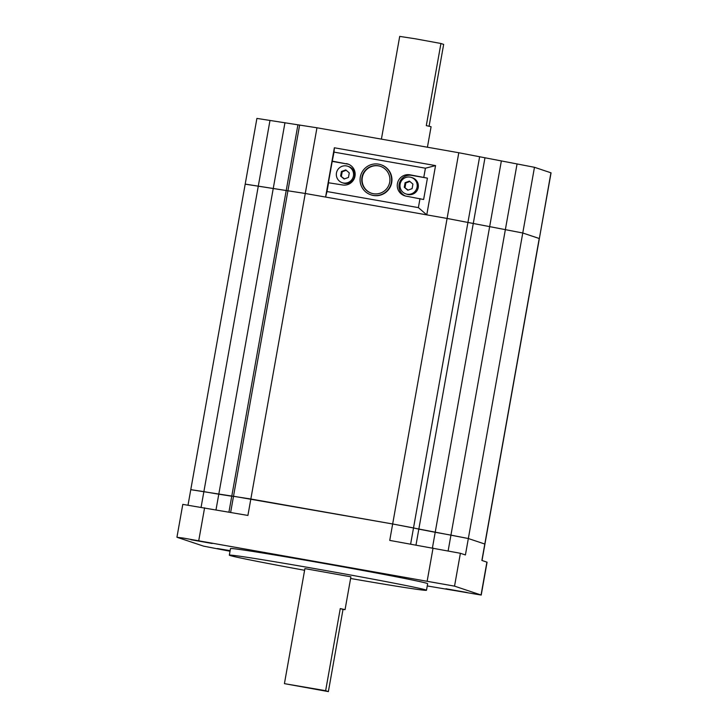 <?xml version="1.0" encoding="UTF-8"?>
<svg xmlns="http://www.w3.org/2000/svg" width="728" height="728" viewBox="0 0 728 728"><rect width="100%" height="100%" fill="white"/><g stroke="black" fill="none" stroke-linecap="round" stroke-linejoin="round"><path stroke-width="1.09" d="M245.336 184.175L305.26 193.484L447.092 218.446L522.759 232.996L539.357 238.547L482.009 560.487M190.909 489.707L250.841 499.017L392.665 523.978L468.341 538.529L484.939 544.08L468.341 538.529L465.41 554.954L460.387 553.28L454.536 586.14L183.201 538.056L177.104 537.31L203.622 546.155L230.03 551.242M284.575 683.674L328.374 691.6L343.006 609.463L345.054 609.664L340.276 608.553L325.644 690.69L284.575 683.674M345.054 609.664L350.905 576.813L304.905 568.614L284.43 683.601M350.614 578.487A100.127 1.747 -169.9 0 0 426.481 590.271A100.127 1.747 -169.9 0 0 425.825 589.944A100.127 1.747 -169.9 0 0 322.368 569.951A100.127 1.747 -169.9 0 0 229.338 555.155A100.127 1.747 -169.9 0 0 229.993 555.482A100.127 1.747 -169.9 0 0 304.613 570.288M426.481 590.271L427.654 583.701A100.127 1.747 -169.9 0 0 426.999 583.374A100.127 1.747 -169.9 0 0 323.541 563.381A100.127 1.747 -169.9 0 0 230.503 548.584L229.338 555.155M440.658 583.692L419.374 579.925L440.658 583.692M467.185 592.528L445.9 588.761L467.185 592.528M230.139 550.632L217.426 548.557L230.075 550.996M212.185 543.488L190.9 539.721L212.185 543.488M427.254 585.949L481.217 595.058L454.536 586.14M550.932 172.782L539.357 238.547L551.06 172.845L534.47 167.294L458.795 152.744L316.962 127.782L256.902 118.409L245.2 184.111L305.26 193.484L447.092 218.446L522.759 232.996L539.23 238.484L481.881 560.442L487.068 562.198L481.217 595.058M299.645 125.007L233.515 496.25L392.665 523.978L389.744 540.404L460.387 553.28M176.94 537.228L182.792 504.377L247.911 515.442L316.962 127.782M517.071 163.882L450.941 535.125L435.208 532.286L432.423 547.92M448.157 550.768L450.941 535.125L468.341 538.529L534.47 167.294M245.2 184.111L190.782 489.644L203.876 491.646L201.101 507.216M284.912 122.968L218.791 494.203L203.876 491.646L269.997 120.402M216.007 509.828L218.791 494.203L231.759 496.214L228.929 512.102M230.639 512.403L233.515 496.25L231.759 496.214L297.889 124.979M458.795 152.744L392.665 523.978L413.513 527.927L410.628 544.08M484.957 157.903L418.827 529.138L413.513 527.927L479.643 156.684M415.997 545.026L418.827 529.138L435.208 532.286L501.337 161.052M325.644 690.69L328.374 691.6M340.276 608.553L343.006 609.463M371.535 193.266A14.187 14.087 108.4 0 1 362.335 177.432A14.187 14.087 108.4 0 1 380.498 166.357M389.698 182.191A14.187 14.087 -71.6 0 0 380.316 166.293A14.187 14.087 -71.6 0 0 361.962 177.304A14.187 14.087 -71.6 0 0 371.344 193.202A14.187 14.087 -71.6 0 0 389.698 182.191M360.324 177.022A15.852 15.743 -71.6 0 0 370.816 194.786A15.852 15.743 -71.6 0 0 391.336 182.473A15.852 15.743 -71.6 0 0 380.844 164.71A15.852 15.743 -71.6 0 0 360.324 177.022M370.816 194.786L371.198 194.913A15.852 15.743 -71.6 0 0 391.709 182.601A15.852 15.743 -71.6 0 0 381.217 164.837L380.844 164.71M400.109 184.175A8.681 8.618 -71.6 0 0 405.86 193.894A8.681 8.618 -71.6 0 0 417.089 187.16A8.681 8.618 -71.6 0 0 411.338 177.432A8.681 8.618 -71.6 0 0 400.109 184.175M405.86 193.894L406.988 194.276A8.681 8.618 -71.6 0 0 418.218 187.533A8.681 8.618 -71.6 0 0 412.476 177.814L411.338 177.432M336.463 172.973A8.681 8.618 -71.6 0 0 342.215 182.701A8.681 8.618 -71.6 0 0 353.435 175.958A8.681 8.618 -71.6 0 0 347.693 166.23A8.681 8.618 -71.6 0 0 336.463 172.973M342.215 182.701L343.343 183.074A8.681 8.618 -71.6 0 0 354.572 176.34A8.681 8.618 -71.6 0 0 348.83 166.612L347.693 166.23M427.427 178.142L409.937 174.802A10.847 10.765 -71.6 0 0 397.424 183.611A10.847 10.765 -71.6 0 0 406.133 196.151L423.623 199.499L427.427 178.142L411.639 175.366A10.847 10.765 -71.6 0 0 405.469 196.014M423.805 177.241L425.416 168.204L334.025 152.125L332.205 161.388L347.993 164.164L332.414 161.161M332.205 161.388L328.401 182.746L342.479 184.948A10.847 10.765 -71.6 0 0 354.827 176.913A10.847 10.765 -71.6 0 0 346.282 163.6M328.61 182.51L326.999 191.546L418.391 207.626L420.001 198.589M348.657 164.301A10.847 10.765 -71.6 0 0 347.993 164.164M334.361 147.784L325.589 197.061L426.763 214.869L435.544 165.593L334.361 147.784L334.025 152.125M325.589 197.061L326.999 191.546M418.391 207.626L426.763 214.869M425.416 168.204L435.544 165.593M340.631 176.049L344.144 179.015L348.466 177.432L349.276 172.882L345.764 169.915L341.441 171.499L340.631 176.049L344.462 178.897M404.277 187.251L407.789 190.217L412.112 188.634L412.922 184.075L409.409 181.108L405.087 182.701L404.277 187.251L408.108 190.099M346.2 170.279L342.196 171.753L341.387 176.303M342.196 171.753L341.441 171.499M409.846 181.481L405.842 182.956L405.032 187.506M405.842 182.956L405.087 182.701M381.408 139.121L399.708 36.4L415.324 38.793L440.931 43.489L426.299 125.616L431.085 126.727L427.427 147.22M429.092 126.199L443.661 44.399L440.931 43.489M481.053 594.976L486.905 562.116M427.209 580.88L433.06 548.029M204.595 507.825L198.735 540.677M411.639 175.366L409.937 174.802M190.782 489.644L188.033 505.041"/></g></svg>
